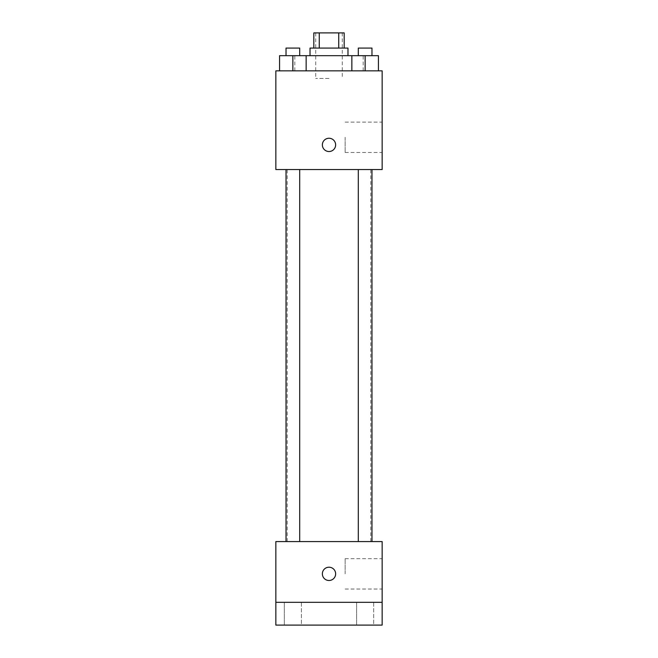 <?xml version="1.0" encoding="UTF-8"?>
<svg xmlns="http://www.w3.org/2000/svg" width="658" height="658" viewBox="0 0 658 658"><rect width="100%" height="100%" fill="white"/><g stroke="black" fill="none" stroke-linecap="round" stroke-linejoin="round"><path stroke-width="0.49" stroke-dasharray="3.29 2.47" d="M329 78.45L315.717 78.45L329 78.45M329 32.9L315.717 32.9L329 32.9M338.738 48.083L338.738 32.9L344.183 32.9L344.183 48.083L319.262 48.083L344.183 48.083M338.738 32.9L313.817 32.9L313.817 48.083L319.262 48.083L313.817 48.083M347.983 48.083L310.017 48.083M310.017 55.675L347.983 55.675L310.017 55.675M319.262 48.083L319.262 32.9M292.859 70.858L292.859 55.675L279.576 55.675L292.859 55.675L292.859 70.858L292.859 55.675L306.151 55.675L306.151 70.858L279.576 70.858L306.151 70.858L279.576 70.858L306.151 70.858L279.576 70.858L306.151 70.858L292.859 70.858L306.151 70.858L306.151 55.675L365.141 55.675L351.849 55.675L351.849 70.858L378.424 70.858L351.849 70.858L378.424 70.858L365.141 70.858L365.141 55.675L351.849 55.675L351.849 70.858L351.849 55.675M329 70.858L294.833 70.858L329 70.858M382.15 70.858L275.85 70.858L275.85 169.558L382.15 169.558L382.15 70.858M275.85 144.883L275.85 151.529L275.858 144.883M329 169.558L287.242 169.558L329 169.558M365.141 169.558L358.306 169.558L365.141 169.558M292.859 169.558L286.024 169.558L292.859 169.558M382.15 137.292L382.15 152.475L382.15 137.292M329 138.246A6.646 6.646 0 0 0 323.251 148.206A6.646 6.646 0 0 0 334.749 148.206A6.646 6.646 0 0 0 329 138.246A6.646 6.646 0 0 0 323.251 148.206A6.646 6.646 0 0 0 334.749 148.206A6.646 6.646 0 0 0 329 138.246M329 151.529A6.646 6.646 0 0 1 323.251 141.569A6.646 6.646 0 0 1 334.749 141.569A6.646 6.646 0 0 1 329 151.529M345.154 137.292L345.154 152.475L345.154 137.292M329 541.583L287.242 541.583L329 541.583M365.141 541.583L358.306 541.583L365.141 541.583M292.859 541.583L286.024 541.583L292.859 541.583M382.15 541.583L275.85 541.583L275.85 602.325L382.15 602.325L382.15 541.583M382.15 602.325L382.15 625.1L275.85 625.1L275.85 602.325L382.15 602.325L275.85 602.325M275.85 573.85L275.85 580.496L275.858 573.85M382.15 573.85L382.15 558.667L382.15 573.85M329 567.212A6.646 6.646 0 0 0 323.251 577.173A6.646 6.646 0 0 0 334.749 577.173A6.646 6.646 0 0 0 329 567.212A6.646 6.646 0 0 0 323.251 577.173A6.646 6.646 0 0 0 334.749 577.173A6.646 6.646 0 0 0 329 567.212M329 580.496A6.646 6.646 0 0 1 323.251 570.527A6.646 6.646 0 0 1 334.749 570.527A6.646 6.646 0 0 1 329 580.496M345.154 573.85L345.154 558.667L345.154 573.85M301.397 602.325L284.33 602.325L301.397 602.325L284.33 602.325L301.397 602.325L301.397 625.1L284.33 625.1L301.397 625.1L284.33 625.1L301.397 625.1L301.397 602.325M373.67 602.325L356.603 602.325L373.67 602.325L356.603 602.325L373.67 602.325L373.67 625.1L356.603 625.1L373.67 625.1L356.603 625.1L373.67 625.1L373.67 602.325M378.424 55.675L378.424 70.858L365.141 70.858L378.424 70.858L378.424 55.675L358.306 55.675L371.976 55.675L365.141 55.675L365.141 70.858L351.849 70.858L378.424 70.858L351.849 70.858M358.306 55.675L358.306 48.083L371.976 48.083L358.306 48.083L371.976 48.083L371.976 55.675M365.141 70.858L365.141 55.675M279.576 70.858L279.576 55.675L279.576 70.858L279.576 55.675L292.859 55.675M286.024 55.675L286.024 48.083L299.694 48.083L286.024 48.083L299.694 48.083L299.694 55.675M315.717 32.9L315.717 78.45M342.283 32.9L342.283 78.45M363.167 70.858L363.167 55.675M294.833 70.858L294.833 55.675M345.154 152.475L382.15 152.475M345.154 122.108L382.15 122.108M370.758 541.583L370.758 169.558M287.242 541.583L287.242 169.558M299.694 541.583L299.694 169.558M286.024 541.583L286.024 169.558M371.976 541.583L371.976 169.558M358.306 541.583L358.306 169.558M345.154 589.033L382.15 589.033M345.154 558.667L382.15 558.667M284.33 602.325L284.33 625.1L284.33 602.325M356.603 602.325L356.603 625.1L356.603 602.325"/><path stroke-width="0.99" d="M319.262 48.083L319.262 32.9L313.817 32.9L313.817 48.083M319.262 32.9L344.183 32.9L344.183 48.083M338.738 48.083L338.738 32.9M310.017 55.675L310.017 48.083L347.983 48.083L347.983 55.675M351.849 70.858L351.849 55.675L279.576 55.675L279.576 70.858M275.85 70.858L382.15 70.858L382.15 169.558L275.85 169.558L275.85 70.858M329 151.529A6.646 6.646 0 0 1 323.251 141.569A6.646 6.646 0 0 1 334.749 141.569A6.646 6.646 0 0 1 329 151.529M275.85 541.583L382.15 541.583L382.15 625.1L275.85 625.1L275.85 541.583M329 580.496A6.646 6.646 0 0 1 323.251 570.527A6.646 6.646 0 0 1 334.749 570.527A6.646 6.646 0 0 1 329 580.496M275.85 602.325L382.15 602.325M351.849 55.675L378.424 55.675L378.424 70.858L378.424 55.675M365.141 70.858L365.141 55.675M371.976 55.675L371.976 48.083L358.306 48.083L358.306 55.675M292.859 70.858L292.859 55.675M306.151 70.858L306.151 55.675L306.151 70.858M299.694 55.675L299.694 48.083L286.024 48.083L286.024 55.675M358.306 169.558L358.306 541.583M371.976 169.558L371.976 541.583M299.694 541.583L299.694 169.558M286.024 541.583L286.024 169.558"/></g></svg>
